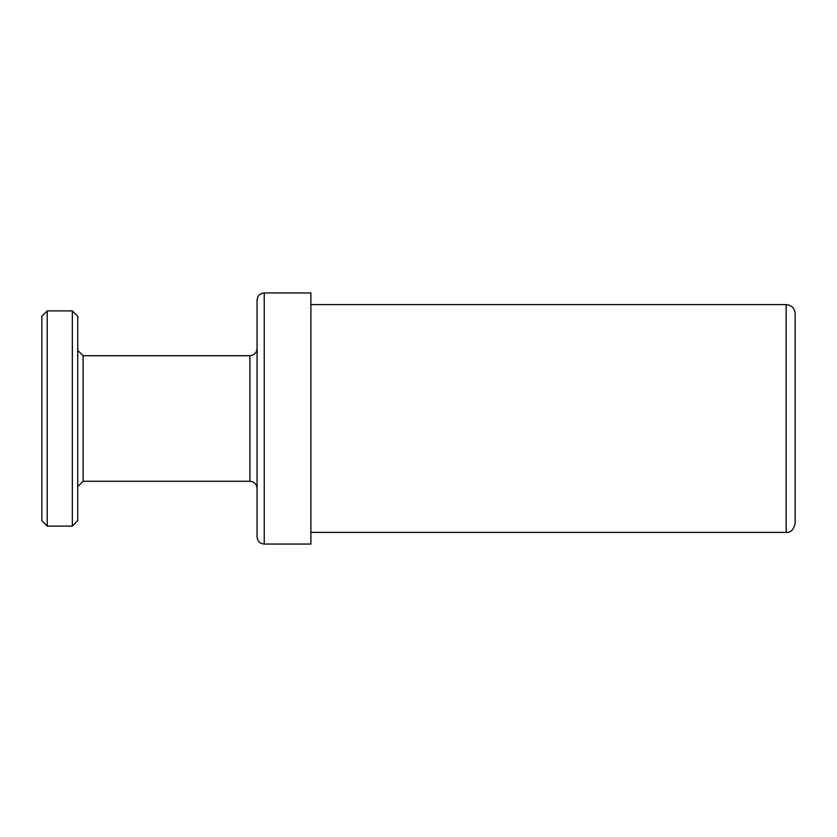 <?xml version="1.0" encoding="UTF-8"?>
<svg xmlns="http://www.w3.org/2000/svg" width="837" height="837" viewBox="0 0 837 837"><rect width="100%" height="100%" fill="white"/><g stroke="black" fill="none" stroke-linecap="round" stroke-linejoin="round"><path stroke-width="1.26" d="M47.228 418.5L47.228 310.935L41.85 316.281L41.85 520.74L47.228 526.096L47.228 418.5M72.338 418.5L72.338 526.075L77.726 520.708L77.726 316.26L72.338 310.904L72.338 418.5M786.184 304.605C791.624 305.139 794.616 308.131 795.15 313.572L795.15 523.428C793.57 529.811 790.578 532.803 786.184 532.395L786.184 304.605L310.883 304.605M257.074 348.548C256.656 352.911 254.26 355.296 249.907 355.725L249.907 481.275C254.218 481.662 256.614 484.048 257.074 488.452L257.074 348.548M264.251 292.95C259.899 293.379 257.503 295.764 257.074 300.127L257.074 536.873C257.545 541.277 259.93 543.663 264.251 544.05L264.251 292.95L310.883 292.95L310.883 544.05L264.251 544.05M249.907 481.275L83.104 481.275L83.104 355.725L249.907 355.725M83.104 355.725L77.726 350.347M72.338 526.117L47.228 526.117M72.338 310.883L47.228 310.883M310.883 532.395L786.184 532.395M83.104 481.275L77.726 486.653"/></g></svg>
